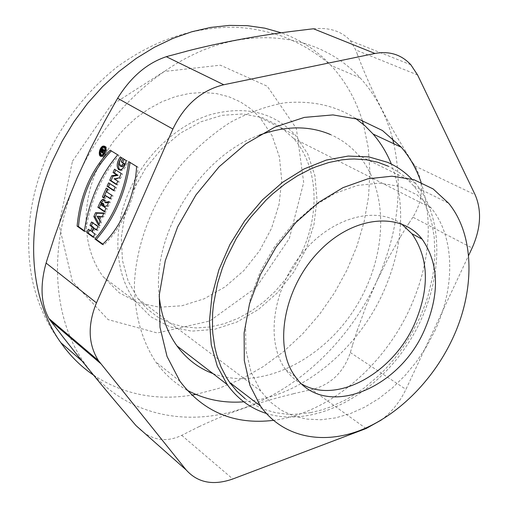 <?xml version="1.0" encoding="UTF-8"?>
<svg xmlns="http://www.w3.org/2000/svg" width="508" height="508" viewBox="0 0 508 508"><rect width="100%" height="100%" fill="white"/><g stroke="black" fill="none" stroke-linecap="round" stroke-linejoin="round"><path stroke-width="0.38" stroke-dasharray="2.54 1.91" d="M421.107 182.334C433.572 222.441 429.73 264.731 409.575 309.207L409.556 309.245C382.93 367.233 328.016 413.531 273.387 420.351M243.808 401.822C299.491 397.77 356.14 351.885 382.81 293.306C403.276 247.682 406.127 204.603 391.357 164.071M355.435 118.301C335.013 105.391 311.226 100.247 284.08 102.883C266.109 106.216 248.107 112.751 230.073 122.498C212.655 133.794 196.482 147.745 181.572 164.357C153.581 198.984 136.354 242.627 134.423 283.591C134.239 313.665 141.923 340.919 155.759 361.937C164.389 373.92 174.777 383.305 186.925 390.093M96.876 169.901C80.029 207.994 83.395 250.952 103.619 277.235L119.215 292.741L138.246 302.844L159.531 307.2L181.883 305.772L204.108 298.825L225.12 286.849L243.91 270.529L259.613 250.717L271.513 228.359L279.019 204.521L281.73 180.334L279.425 156.972L272.091 135.642L259.95 117.526L250.876 108.909L240.481 101.943L228.93 96.787L216.421 93.586L203.194 92.443L189.49 93.434L175.597 96.564L161.792 101.816L148.374 109.106L135.636 118.301L123.869 129.229L113.335 141.649L104.273 155.308L96.876 169.901M129.337 190.881C111.804 230.245 114.84 274.371 135.172 301.098L150.882 316.814L170.123 326.936L191.706 331.133L214.408 329.394L237.026 321.996L258.451 309.467L277.673 292.532L293.802 272.053L306.102 249.015L313.976 224.504L317.005 199.682L314.935 175.749L307.746 153.93L295.643 135.446C274.022 112.198 245.548 105.277 210.217 114.681C176.955 125.101 145.269 154.61 129.337 190.881M357.2 53.956L362.109 66.573M362.134 66.567C373.323 94.132 387.636 122.06 405.079 150.349M405.016 150.381L413.048 163.252M413.112 163.214L414.82 165.881C424.25 182.474 423.602 199.581 412.89 217.189L472.116 248.018M313.487 28.785C329.368 27.229 341.674 31.191 350.399 40.678L355.727 49.943L357.213 53.95M199.161 426.587L181.712 435.35C164.922 443.313 149.676 440.055 135.979 425.583M352.463 345.396L350.33 352.533C343.719 372.256 330.867 384.626 311.772 389.642L308.832 390.271M308.82 390.201L293.522 393.687M293.535 393.757C259.963 401.714 228.505 412.661 199.168 426.612M381.356 419.989C391.82 411.963 400.006 401.752 405.924 389.363L468.547 255.632M392.449 138.233C386.264 114.992 375.52 94.888 360.21 77.915C327.323 42.031 273.056 27.419 216.16 45.434C159.404 63.563 104.407 115.024 77.025 178.143C47.688 244.786 52.457 318.205 84.436 363.087C119.45 412.877 181.248 428.041 238.912 409.702C296.761 391.001 348.545 341.827 376.295 282.213L366.332 305.499L357.511 329.648M357.467 329.635L352.406 345.376M400.31 237.084L387.61 259.448L376.295 282.213C397.51 235.515 403.358 189.363 393.827 143.77M408.953 223.126L400.266 237.065M412.896 217.195L409.004 223.152M116.357 184.525L117.716 185.007L116.497 184.214M117.812 181.197L119.17 181.68L117.716 185.007M114.084 178.797L119.17 181.68M119.272 177.87L120.625 178.352L115.437 179.28M121.202 173.45L122.549 173.939L120.625 178.352M114.516 169.215L122.549 173.939M122.93 158.553L124.162 159.315M126.2 160.572L127.546 161.068L124.276 159.048M120.244 156.902L121.431 157.632M120.053 170.18L122.079 170.574C124.924 168.846 126.746 165.678 127.546 161.068M121.704 157.804L123.05 158.299L121.59 157.397M121.126 166.383C120.142 164.059 120.783 161.36 123.05 158.299M97.053 216.281L100.952 216.827L99.835 219.386L98.419 216.732M100.038 221.869L101.403 222.314L99.892 225.774L99.035 224.168M98.527 225.33L99.892 225.774M99.27 220.428L100.635 220.872L101.403 222.314M101.016 216.433L102.375 216.878L100.635 220.872M102.394 216.484L103.753 216.935L102.375 216.878M103.905 213.017L105.27 213.468L103.753 216.935M103.734 213.417L105.27 213.468M100.984 204.927L103.734 206.331M103.549 203.651L102.343 205.384M104.445 211.785L105.81 212.242L104.61 211.417M105.962 208.318L107.321 208.775L105.81 212.242M103.569 206.686L107.321 208.775M103.632 206.534L104.927 207.143M107.042 205.848L108.401 206.311L104.991 206.991M108.896 201.606L110.255 202.07L108.401 206.311M108.541 202.419L110.255 202.07M104.292 199.758L105.842 200.469L106.331 202.863M103.969 198.095L105.321 198.558L104.115 197.752M106.509 195.834L105.321 198.558M110.16 198.711L111.519 199.174L110.312 198.368M111.677 195.237L113.036 195.707L111.519 199.174M106.667 191.91L113.036 195.707M107.855 189.186L109.207 189.655L108.02 192.38M106.261 188.131L109.207 189.655M107.474 188.932L107.613 188.601M113.69 190.64L115.043 191.11L113.83 190.316M115.208 187.16L116.567 187.63L115.043 191.11M108.572 182.829L116.567 187.63M109.785 183.623L109.925 183.305M93.294 237.312L94.659 237.744L93.472 236.893M94.799 233.858L96.164 234.296L94.659 237.744M92.24 232.023L96.164 234.296M95.275 228.632L93.605 232.461M96.476 230.016L97.841 230.454L96.653 229.616M97.987 226.562L99.352 227L97.841 230.454M91.497 221.971L92.856 222.415L99.352 227M92.685 222.809L92.856 222.415M88.335 229.222L92.037 231.337M89.516 230.067L89.694 229.66M102.432 244.418L103.81 244.85L102.775 244.107M136.576 166.478L137.928 166.973C136.83 195.205 122.142 228.549 103.81 244.85M128.727 161.639L137.928 166.973M130.042 162.452L130.08 162.135M84.347 231.356L85.706 231.788C90.005 201.955 101.124 176.473 119.05 155.346L111.296 150.895M84.411 230.854L85.706 231.788M110.166 150.197L111.5 150.692M117.71 154.845L119.05 155.346M104.972 146.475L105.982 146.717C107.982 150.406 107.029 153.753 103.124 156.75L101.39 156.331M100.806 155.397C100.159 151.911 101.2 149.054 103.924 146.812M102.552 148.806L104.457 147.333L105.651 147.472C107.34 150.597 106.534 153.429 103.232 155.962L102.432 155.988M101.683 155.518C100.622 153.727 100.895 151.517 102.495 148.888M101.225 151.295L102.559 151.784L103.556 150.108L103.93 150.844M102.432 151.936L103.34 152.273L102.559 151.784M103.861 151.067L103.34 152.273M103.238 153.518L104.578 154.007L104.908 153.251L103.734 152.514L104.026 151.848L105.696 151.441L106.064 150.59L104.362 151.009L103.67 149.32L103.13 149.682M103.359 153.245L104.578 154.007M102.959 149.885L102.057 151.803M104.731 150.095L106.064 150.59M104.356 150.946L105.696 151.441M102.686 151.352L104.026 151.848M102.394 152.025L103.734 152.514M103.569 152.756L104.908 153.251M302.152 251.536C320.402 212.109 317.76 165.691 293.522 138.341L279.337 125.889L262.211 117.583L242.83 113.951L222.072 115.329L200.908 121.793L180.397 133.14L161.62 148.895L145.574 168.288L133.115 190.322L124.892 213.849L121.298 237.623L122.447 260.433L128.175 281.153L138.081 298.825L147.244 309.023L157.937 317.138L169.882 323.044L182.785 326.65L196.348 327.946L210.261 326.942L224.244 323.71L238.004 318.364L251.276 311.036L263.804 301.904L275.361 291.16L285.725 279.019L294.716 265.728L302.152 251.536M310.49 412.699L322.497 409.721L329.457 407.34L346.227 399.599L357.689 392.614L364.153 388.01L379.216 375.234L385.02 369.43L394.449 358.737L403.079 347.262L410.826 335.121L420.154 316.998L425.45 303.784L428.015 295.999L432.625 276.841L433.813 269.024L434.873 255.683L434.213 237.293L432.194 224.917L430.435 218.021L424.332 202.273L418.535 192.284L414.617 186.976L406.959 178.759L403.415 175.685L398.209 171.818L388.461 166.281M245.142 398.723L250.476 402.501L260.331 407.797L264.681 409.562L275.514 412.667L286.855 414.217L293.611 414.401L310.49 412.706M401.466 223.895C375.52 205.27 330.727 217.614 301.523 254.146C272.104 290.462 265.652 342.513 285.636 369.564C290.151 375.799 295.618 380.689 302.038 384.219M434.664 331.229C455.473 287.49 455.098 236.995 431.178 207.937L416.985 194.818L399.472 186.353L379.336 183.115L357.448 185.445L334.855 193.427L312.687 206.807L292.125 225L274.276 247.123L260.115 272.021L250.4 298.355L245.586 324.726L245.853 349.764L251.054 372.218L260.788 391.071L270.034 401.745L280.962 410.045L293.281 415.842L306.68 419.081L320.84 419.76L335.458 417.919L350.215 413.658L364.814 407.111L378.981 398.456L392.443 387.883L404.959 375.622L416.3 361.912L426.263 347.021L434.664 331.229M259.112 135.23C200.133 155.994 151.632 234.029 159.207 296.158M213.03 373.64C259.486 390.792 319.691 361.912 353.13 311.22C386.81 260.68 390.766 193.218 358.591 155.353C350.863 146.348 341.541 139.44 330.632 134.614M266.313 413.442C313.614 428.212 374.123 396.24 408.134 343.421C442.354 290.728 447.256 221.863 415.671 183.445L411.721 179.038M414.788 165.925L475.139 194.805M417.595 74.987L355.721 49.943M181.712 435.343L232.81 478.98M366.097 428.542L311.779 389.598M350.304 352.527L405.924 389.363M93.555 375.152C123.063 394.297 155.791 400.958 191.745 395.135M195.796 394.418L218.929 388.328L241.522 378.987L263.188 366.649L283.597 351.593L302.431 334.112L319.411 314.516L334.289 293.141L346.831 270.326L356.826 246.431L364.109 221.831L368.516 196.92L369.932 172.098L368.262 147.79L363.449 124.447M362.261 120.428C355.759 99.377 345.351 81.058 331.032 65.462C317.341 50.743 300.761 39.853 281.292 32.798M72.479 161.201L110.547 105.816L164.097 71.52L220.364 65.183L267.252 86.239L296.329 128.391L303.682 182.429L289.319 238.506L256.229 287.382L209.74 320.993L157.283 332.969L108.115 319.608L72.384 281.445L58.985 224.688L72.479 161.201M101.333 204.121L102.692 204.578M101.721 150.158L103.054 150.647M101.759 150.07L102.667 150.406M179.921 381.229L155.791 361.88M103.619 277.235L135.172 301.098M259.95 117.526L295.643 135.446M410.883 64.821L350.38 40.697M360.21 77.915L331.032 65.462C316.49 52.788 300.247 43.066 282.308 36.297C262.515 29.826 244.208 26.829 227.394 27.292C189.719 28.905 154.788 39.954 117.259 66.789C88.24 89.884 64.198 120.155 47.65 154.762C29.928 194.875 24.613 235.585 31.699 276.898C36.557 301.441 46.26 323.355 60.808 342.64M84.436 363.087L82.112 361.08M120.733 170.085L122.079 170.574M102.756 203.384L102.191 203.194M103.124 156.75L101.791 156.261M104.457 147.333L103.124 146.837M103.232 155.962L102.756 155.791M103.556 150.108L103.124 149.949M103.67 149.32L102.946 149.054M413.849 186.036L448.647 203.264M285.636 369.564L295.072 376.32M138.081 298.825L260.788 391.071M293.522 138.341L431.178 207.937M415.671 183.445L358.591 155.353"/><path stroke-width="0.76" d="M391.357 164.071C386.867 152.946 380.784 142.939 373.107 134.055L364.757 125.59L355.435 118.301M186.925 390.093C204.299 399.472 223.26 403.377 243.808 401.822M273.387 420.351C234.531 425.025 203.378 411.988 179.921 381.229L167.049 356.495L159.982 327.235L159.315 294.773L165.271 260.706L177.679 226.816L195.961 194.926L219.132 166.757L245.91 143.777L274.822 127.102L304.33 117.399L332.95 114.91L359.359 119.456L382.448 130.518L401.364 147.301C409.962 157.41 416.541 169.088 421.107 182.334M104.648 146.215L103.238 146.05C99.104 146.926 97.574 157.639 101.791 156.261C105.689 153.257 106.642 149.911 104.648 146.215C100 147.504 98.571 150.793 100.355 156.083C103.556 158.172 107.912 148.158 104.648 146.215M95.529 212.725L93.859 216.548L98.527 225.33L100.038 221.869L99.27 220.428L101.016 216.433L102.394 216.484L103.905 213.017L95.529 212.725L93.859 216.548L98.527 225.33L100.038 221.869L99.27 220.428L101.016 216.433L102.394 216.484L103.905 213.017L95.529 212.725L96.888 213.176L103.734 213.417M113.068 172.523L116.7 174.841L111.658 175.755L109.715 180.219L116.357 184.525L117.812 181.197L114.084 178.797L119.272 177.87L121.202 173.45L114.516 169.215L113.068 172.523L116.7 174.841L111.658 175.755L109.715 180.219L116.357 184.525L117.812 181.197L114.084 178.797L119.272 177.87L121.202 173.45L114.516 169.215L113.068 172.523L114.421 173.012L115.735 169.989M48.025 256.889L54.166 237.89M54.14 237.884L65.037 207.518L77.025 178.143L90.246 149.384L104.883 120.942M104.915 120.948L114.503 103.753M114.465 103.746L117.621 98.279M468.547 255.632L472.116 248.018C480.879 228.27 481.882 210.528 475.139 194.805L417.595 74.987L410.883 64.821C401.46 54.623 389.49 50.832 374.968 53.461L223.761 84.741C201.346 90.253 184.385 105.023 172.879 129.051L96.469 302.851C87.497 324.974 88.144 344.214 98.406 360.566L186.207 469.983C197.745 482.81 213.284 485.807 232.81 478.98L366.097 428.542L381.356 419.989M50.889 321.297L49.162 318.827C40.869 304.165 39.84 285.585 46.076 263.087L47.987 256.877M123.444 163.303L121.406 162.039L122.93 158.553L126.2 160.572C124.752 167.278 122.257 170.313 118.694 169.685C116.294 166.561 116.815 162.3 120.244 156.902L121.704 157.804C117.107 162.135 120.167 170.929 123.444 163.303L121.406 162.039L122.93 158.553L126.2 160.572C125.4 165.189 123.577 168.358 120.733 170.085C116.18 168.783 116.021 164.389 120.244 156.902L121.704 157.804C118.662 162.433 118.504 165.284 121.241 166.357L123.444 163.303L124.797 163.798L122.587 166.846L121.126 166.383M104.972 202.406C104.318 198.418 102.711 198.33 100.146 202.146L97.898 207.296L104.445 211.785L105.962 208.318L103.632 206.534L107.042 205.848L108.896 201.606L104.972 202.406L104.584 200.177L103.01 199.288L100.146 202.146L97.898 207.296L104.445 211.785L105.962 208.318L103.632 206.534L107.042 205.848L108.896 201.606L104.972 202.406L106.331 202.863L108.541 202.419M105.156 195.37L110.16 198.711L111.677 195.237L106.667 191.91L107.855 189.186L106.261 188.131L102.381 197.028L103.969 198.095L105.156 195.37L110.16 198.711L111.677 195.237L106.667 191.91L107.855 189.186L106.261 188.131L102.381 197.028L103.969 198.095L105.156 195.37L110.312 198.368M107.067 186.29L113.69 190.64L115.208 187.16L108.572 182.829L107.067 186.29L113.69 190.64L115.208 187.16L108.572 182.829L107.067 186.29L108.42 186.76L109.785 183.623M93.916 228.194L96.476 230.016L97.987 226.562L91.497 221.971L89.999 225.406L92.342 227.076L90.672 230.899L88.335 229.222L86.836 232.651L93.294 237.312L94.799 233.858L92.24 232.023L93.916 228.194L96.476 230.016L97.987 226.562L91.497 221.971L89.999 225.406L92.342 227.076L90.672 230.899L88.335 229.222L86.836 232.651L93.294 237.312L94.799 233.858L92.24 232.023L93.916 228.194L96.653 229.616M94.913 238.989L102.432 244.418C120.771 228.105 135.465 194.723 136.576 166.478L128.727 161.639C124.352 192.234 113.081 218.021 94.913 238.989L102.432 244.418C120.771 228.105 135.465 194.723 136.576 166.478L128.727 161.639C124.352 192.234 113.081 218.021 94.913 238.989L96.279 239.42C114.37 218.567 125.622 192.913 130.042 162.452M77.108 226.13C79.94 195.542 90.957 170.231 110.166 150.197L117.71 154.845C99.778 175.997 88.659 201.505 84.347 231.356L77.108 226.13C79.94 195.542 90.957 170.231 110.166 150.197L117.71 154.845C99.778 175.997 88.659 201.505 84.347 231.356L77.108 226.13L78.467 226.562L84.411 230.854M117.615 98.279C130.905 76.905 147.174 63.036 166.408 56.667L171.285 55.296M171.266 55.359L186.404 51.295M186.43 51.232C219.246 42.786 254.051 36.214 290.843 31.515L307.988 29.426M307.994 29.407L313.487 28.785L374.968 53.461M186.207 469.983L135.985 425.577L122.358 409.594M122.345 409.619C100.235 383.61 80.054 358.883 61.805 335.451M61.836 335.388L53.499 324.587M53.467 324.65L50.895 321.285M393.827 143.77L392.449 138.233M116.497 184.214L111.062 180.696L113.011 176.238L118.047 175.324L114.421 173.012M109.715 180.219L111.062 180.696M116.7 174.841L118.047 175.324M111.658 175.755L113.011 176.238M121.406 162.039L124.797 163.798M124.162 159.315L122.752 162.528M121.431 157.632C118.091 162.998 117.627 167.176 120.053 170.18M98.476 218.935L99.593 216.376L97.053 216.281L98.476 218.935L99.593 216.376L97.053 216.281L98.476 218.935L99.739 219.354M99.593 216.376L100.857 216.795M93.859 216.548L95.218 216.999L96.888 213.176M99.035 224.168L95.218 216.999M102.375 205.873L100.984 204.927L101.333 204.121C102.552 202.711 103.016 203.022 102.724 205.067L102.375 205.873L100.984 204.927L102.191 203.194L102.724 205.067L102.375 205.873L103.734 206.331L104.083 205.524L103.549 203.651L102.756 203.384M104.61 211.417L99.257 207.747L101.498 202.609L104.292 199.758M97.898 207.296L99.257 207.747M104.115 197.752L103.734 197.491L107.474 188.932M102.381 197.028L103.734 197.491M113.83 190.316L108.42 186.76M93.472 236.893L88.195 233.089L89.516 230.067M86.836 232.651L88.195 233.089M89.999 225.406L91.357 225.844L92.685 222.809M92.342 227.076L93.707 227.514L91.357 225.844M90.672 230.899L92.037 231.337L93.707 227.514M102.775 244.107L96.279 239.42M111.296 150.895C92.202 170.91 81.261 196.139 78.467 226.562M101.39 156.331L100.806 155.397M103.924 146.812L104.972 146.475M102.432 155.988L101.683 155.518M104.318 146.977L103.124 146.837C99.181 150.673 98.774 153.549 101.898 155.473C105.2 152.933 106.007 150.101 104.318 146.977C100.381 148.069 99.174 150.851 100.686 155.327C104.629 154.248 105.842 151.467 104.318 146.977M100.508 151.809L101.327 149.917C102.533 148.336 103.099 148.533 103.022 150.514L104.731 150.095L104.356 150.946L102.686 151.352L102.394 152.025L103.569 152.756L103.238 153.518L100.508 151.809L102.337 148.831L103.022 150.514L104.731 150.095L104.356 150.946L102.686 151.352L102.394 152.025L103.569 152.756L103.238 153.518L100.508 151.809L103.359 153.245M102.006 151.778L102.438 149.638L101.225 151.295L102.006 151.778L102.502 150.641L102.222 149.612L101.225 151.295L102.432 151.936M102.057 151.803L101.841 152.298M103.022 150.514L104.261 150.971M452.107 339.642C432.403 381.292 397.059 416.414 359.035 430.809C321.088 444.989 282.111 436.74 260.471 406.044L249.892 385.28L244.291 360.515L244.126 332.873L249.542 303.727L260.375 274.599L276.092 247.053L295.853 222.567L318.579 202.438L343.027 187.636L367.887 178.803L391.922 176.193L413.988 179.705L433.14 188.944L448.647 203.264C475.069 235.388 475.196 291.294 452.107 339.642M388.461 166.281L377.806 162.243L366.382 159.785L354.311 158.985L349.091 159.15L341.751 159.88L328.866 162.496L315.843 166.821L310.375 169.139L297.459 175.825L284.855 184.099L272.752 193.84L266.027 200.127L250.781 217.214L245.116 224.815L236.258 238.601L225.863 259.283L222.409 267.995L217.621 283.166L213.43 304.66L212.617 313.309L212.446 327.838L212.833 333.756L214.84 347.32L216.675 354.794L220.967 366.859L226.606 377.774L229.692 382.473L236.703 391.058L245.142 398.723M424.199 330.568C439.896 294.507 439.217 264.046 422.154 239.185C400.749 211.201 352.673 215.538 318.224 252.247C283.502 288.595 273.38 347.104 295.072 376.32C324.275 419.576 398.545 389.934 424.199 330.568M302.038 384.219C337.109 404.514 392.659 373.215 414.274 324.555C429.806 288.754 429.019 258.47 411.912 233.712L401.466 223.895M330.632 134.614C309.207 125.451 285.369 125.654 259.112 135.23M159.207 296.158C161.195 315.601 167.113 332.175 176.955 345.891C186.55 358.959 198.577 368.211 213.03 373.64M411.721 179.038C404.832 171.92 396.811 166.357 387.655 162.344L368.84 156.889L348.158 156.064L326.333 160.064L304.184 168.885L282.6 182.296L262.471 199.847L244.659 220.866L229.927 244.507L218.891 269.78L211.988 295.624L209.442 320.973L211.271 344.811L217.297 366.243L227.159 384.518C237.401 398.729 250.457 408.369 266.313 413.442M117.685 98.311L172.879 129.051M96.469 302.851L46.152 263.106M223.761 84.741L166.434 56.756M50.965 321.253L100.533 363.442M281.292 32.798L264.814 28.169L247.421 25.673L229.324 25.4L210.725 27.413L191.865 31.737L172.987 38.379L154.356 47.288L136.227 58.388L118.878 71.558L102.565 86.633L87.522 103.416L73.997 121.672L62.173 141.141L52.229 161.544C23.825 226.447 28.975 298.304 60.808 342.64C70.06 355.759 80.975 366.598 93.555 375.152M191.745 395.135L195.796 394.418M363.449 124.447L362.261 120.428M102.724 205.067L104.083 205.524M100.146 202.146L101.498 202.609M102.502 150.641L103.734 151.098M101.327 149.917L101.759 150.07M401.364 147.301L373.17 134.093M98.406 360.566L49.238 318.77M82.112 361.08L60.808 342.64M121.241 166.357L122.587 166.846M104.083 199.809L102.73 199.346M104.572 146.545L103.238 146.05M102.756 155.791L101.898 155.473M103.124 149.949L102.527 149.727M102.946 149.054L102.337 148.831M229.692 382.473L260.471 406.044M411.912 233.712L422.154 239.185M227.159 384.518L176.955 345.891"/></g></svg>
